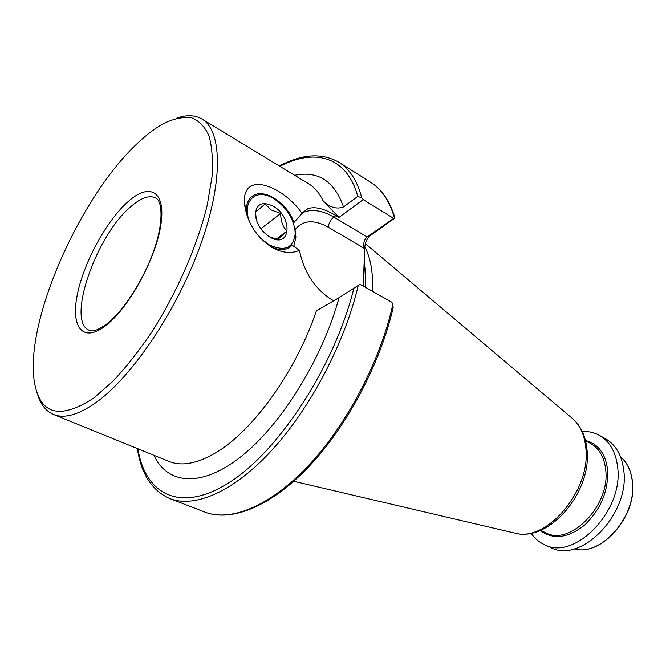 <?xml version="1.0" encoding="UTF-8"?>
<svg xmlns="http://www.w3.org/2000/svg" width="666" height="666" viewBox="0 0 666 666"><rect width="100%" height="100%" fill="white"/><g stroke="black" fill="none" stroke-linecap="round" stroke-linejoin="round"><path stroke-width="1" d="M293.381 222.927L293.972 222.477C287.837 203.971 265.667 188.578 253.854 195.238C249.633 197.461 247.178 201.44 246.495 207.176L247.036 215.776M270.138 246.312C277.123 249.85 283.158 250.499 288.245 248.243L292.224 245.288L299.409 250.341C304.146 272.386 314.802 288.769 331.393 299.484L333.957 300.89M137.854 142.957C80.095 196.287 24.725 321.262 34.291 381.41C39.744 414.602 59.532 420.163 93.665 398.085L112.596 381.601C125.782 367.632 138.844 351.107 151.781 332.043C177.131 292.316 197.669 245.03 207.309 204.737L212.013 176.881C213.078 160.315 212.046 146.562 208.916 135.623C204.695 126.498 198.859 120.529 191.408 117.732C183.225 116.716 174.084 118.59 163.978 123.368C155.586 127.905 146.878 134.44 137.854 142.957M37.487 394.031C40.534 404.387 45.862 411.197 53.455 414.452C64.294 418.889 78.555 414.868 96.237 402.397C132.076 376.839 176.781 310.689 200.1 246.145C223.551 181.535 222.228 130.678 201.931 119.031C194.788 114.877 186.147 114.669 176.024 118.398M294.655 175.291C318.107 170.554 334.382 181.11 343.498 206.943L357.767 196.403L361.738 197.827L363.228 199.625L393.623 218.39L394.98 218.04L370.221 235.639C367.041 238.411 365.184 242.549 364.652 248.035L364.277 258.516L365.609 281.343L365.284 287.271M364.743 246.87C370.379 257.359 372.985 271.262 372.56 288.578L372.452 291.308M582.217 431.451C588.394 431.185 594.064 432.459 599.233 435.273C609.748 441.325 615.892 452.039 617.665 467.424C623.626 510.98 574.167 561.371 544.297 544.58C538.952 542.107 534.548 538.319 531.085 533.2M599.233 435.273L605.269 438.603C615.8 444.672 621.977 455.369 623.792 470.704C629.87 514.144 580.519 564.244 550.566 547.435L544.297 544.58M299.409 250.341C291.159 253.937 281.993 252.955 271.919 247.394C255.894 236.705 246.72 221.911 244.389 203.03C242.407 170.188 282.584 185.639 302.089 213.345L307.725 208.749L302.697 212.562M363.228 199.625L338.944 217.416L335.855 215.576C324.159 208.483 314.777 206.21 307.725 208.749M338.944 217.416L323.068 200.732C319.389 193.015 314.568 187.354 308.608 183.749L201.931 119.031M293.972 222.477L302.089 213.345M392.832 304.57C380.244 361.072 346.861 424.692 308.516 465.551C270.08 506.426 230.511 522.111 204.837 512.079C231.219 522.302 270.804 506.676 308.966 466.516C347.069 426.323 380.319 363.703 393.223 307.484L391.924 302.289L360.023 284.299L339.044 297.669C322.469 358.741 281.194 424.991 241.15 456.526C200.999 488.236 167.341 484.365 153.929 455.294M364.277 258.516L363.278 286.139M393.623 218.39L367.157 236.954L370.221 235.639M343.498 206.943C336.438 209.482 329.628 207.409 323.068 200.732M53.455 414.452L169.047 461.438C181.585 466.541 197.128 463.661 215.676 452.813C252.597 431.385 296.137 371.187 316.35 310.922L339.044 297.669M364.652 248.035L364.127 248.268C363.12 243.44 364.127 239.668 367.157 236.954L333.799 217.083C322.028 210.24 311.63 208.766 302.622 212.654M293.764 246.611L295.912 237.071L294.896 228.879M260.414 238.12L268.856 244.705C284.682 251.989 293.481 248.227 295.254 233.425C294.28 219.53 287.296 208.05 274.292 198.976L272.161 197.769C254.196 187.504 240.393 203.621 250.807 224.517M269.231 236.688L277.73 239.527L286.988 231.027C282.775 226.823 280.686 220.962 280.702 213.445L271.312 210.006L265.11 203.987L255.528 212.196L256.318 219.888M273.418 206.318C262.379 200.974 256.352 203.704 255.353 214.51C256.402 223.784 261.214 231.285 269.772 237.021L270.096 237.204C290.543 249.417 293.465 217.607 273.418 206.318M260.847 228.763L280.702 213.445M276.174 239.169L286.988 231.027M127.622 202.039C105.902 221.487 83.242 263.578 77.131 295.571C70.721 327.764 83.242 343.506 106.285 325.224C129.254 307.451 156.077 258.192 160.897 224.609C166.059 190.759 149.384 182.159 127.622 202.039M107.584 323.376C123.535 310.681 143.207 280.519 153.355 251.915C163.844 223.102 162.496 200.749 155.611 197.927C149.184 194.855 140.817 197.852 130.511 206.901C95.962 235.764 66.167 321.512 89.136 330.203C90.276 330.519 93.315 333.549 106.86 323.951M365.409 268.157L365.834 287.579M571.528 417.69L572.877 418.831C580.361 425.641 584.69 435.514 585.872 448.443C590.85 490.459 546.753 542.224 515.376 533.241L513.661 532.842M585.514 440.701L590.559 443.439C599.275 448.401 604.328 457.251 605.719 469.971C610.339 505.544 570.063 546.561 545.679 532.742L540.467 530.327M585.456 440.484C598.185 443.789 605.577 453.654 607.642 470.088C608.391 491.15 600.749 509.457 584.731 524.999C567.907 538.245 553.088 540.051 540.268 530.411M620.545 456.801C627.181 462.562 631.11 470.829 632.334 481.601C637.162 515.95 600.982 556.984 574.292 548.834C601.148 557.059 637.287 516.108 632.467 481.743C631.235 470.912 627.264 462.595 620.545 456.793M364.127 248.268L328.221 227.164C328.746 223.152 330.611 219.788 333.799 217.083L335.855 215.576M328.221 227.164C313.769 219.264 302.722 220.088 295.071 229.653M361.738 197.827C357.217 180.802 349.633 168.956 338.986 162.304L370.604 182.259C381.61 189.144 389.585 201.09 394.53 218.098M358.341 285.156C344.863 342.549 310.781 407.634 272.336 449.708C233.816 491.799 194.788 508.325 169.963 498.618L204.837 512.079M279.87 166.317C314.718 148.052 346.869 156.252 357.767 196.403M354.012 287.67C335.406 364.252 280.17 449.633 230.619 481.626C180.894 514.119 145.23 494.896 137.912 448.784M293.756 481.285L515.376 533.241C549.633 542.082 591.808 491.874 587.046 450.091C585.847 436.829 581.127 426.407 572.877 418.831L365.376 243.648M370.604 182.259C381.776 189.286 389.901 201.215 394.98 218.04M338.986 162.304C321.986 152.622 302.114 153.854 279.379 166.017M137.371 448.559C141.184 474.067 152.048 490.75 169.963 498.618M271.503 247.153L271.919 247.394M246.403 211.055L244.389 203.03M295.254 233.425L295.912 237.071M255.719 216.034L255.353 214.51"/></g></svg>
